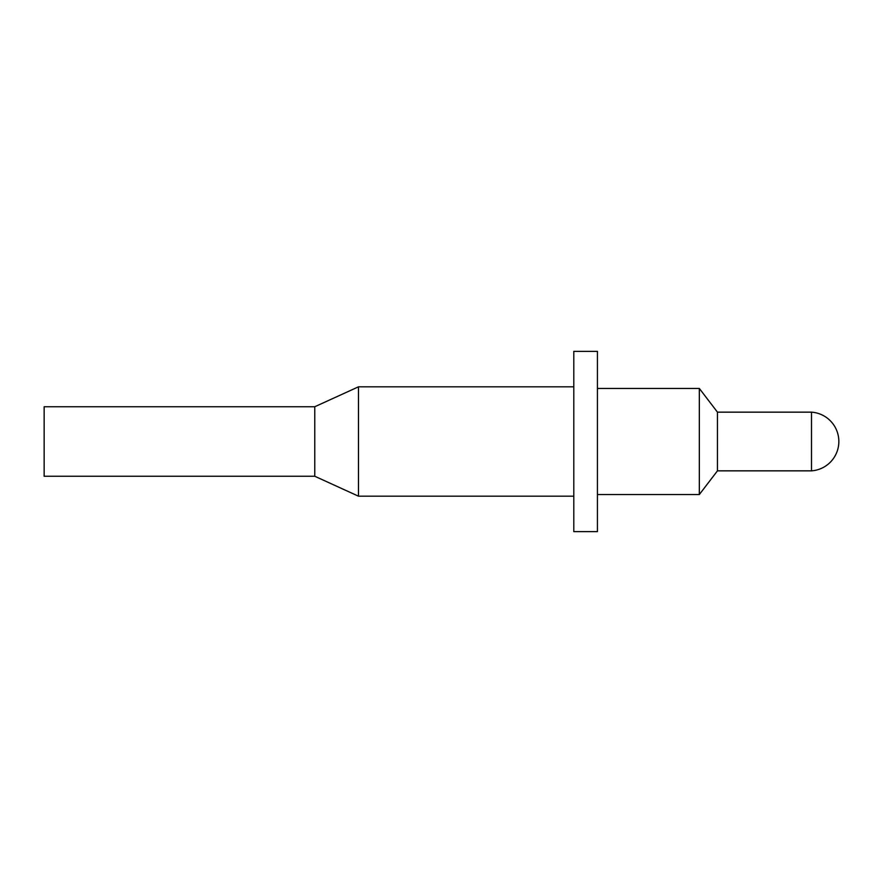 <?xml version="1.0" encoding="UTF-8"?>
<svg xmlns="http://www.w3.org/2000/svg" width="883" height="883" viewBox="0 0 883 883"><rect width="100%" height="100%" fill="white"/><g stroke="black" fill="none" stroke-linecap="round" stroke-linejoin="round"><path stroke-width="1.32" d="M314.767 406.743L44.15 406.743L44.15 476.257L314.767 476.257L314.767 406.743L358.476 386.82L358.476 496.18L573.795 496.18M597.427 441.5L597.427 351.368L573.795 351.368L573.795 531.632L597.427 531.632L597.427 441.5M811.499 470.849L811.499 412.151A29.426 29.426 0 0 1 838.85 441.5A29.426 29.426 0 0 1 811.499 470.849L717.449 470.849L699.325 494.557L699.325 388.443L597.427 388.443M717.449 470.849L717.449 412.151L699.325 388.443M573.795 386.82L358.476 386.82M811.499 412.151L717.449 412.151M699.325 494.557L597.427 494.557M314.767 476.257L358.476 496.18"/></g></svg>
